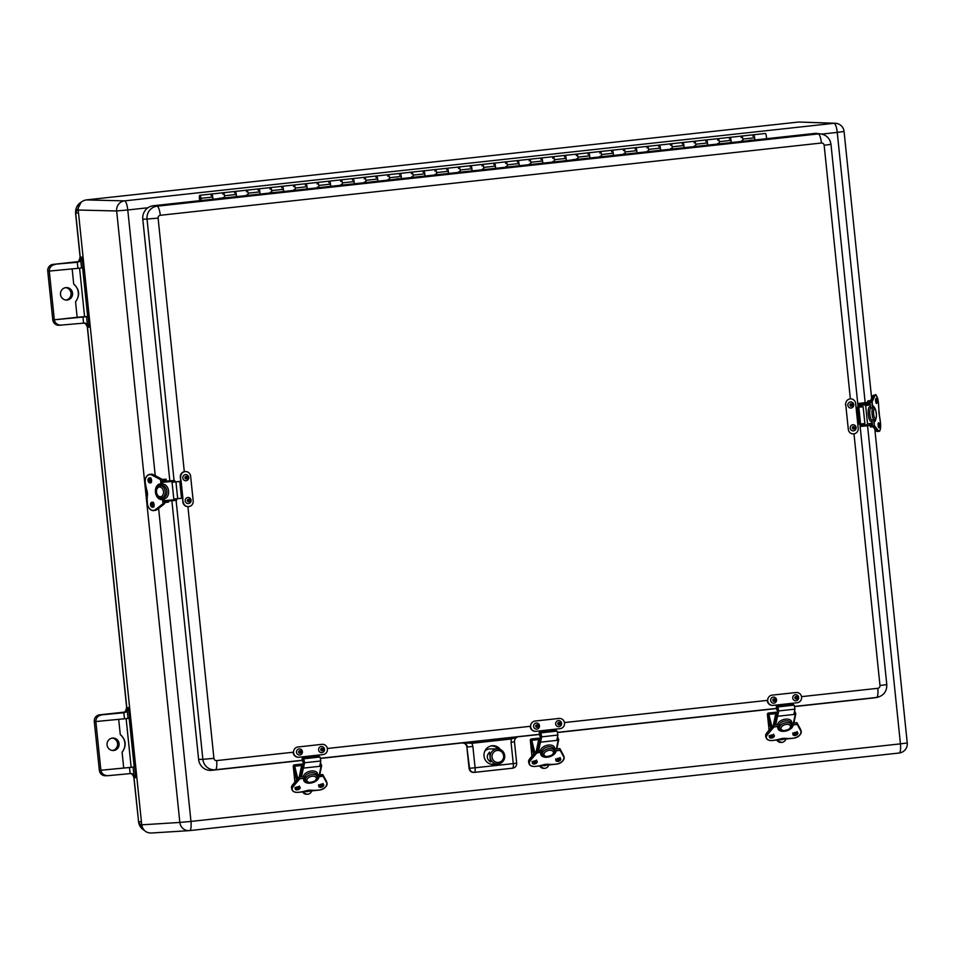 <?xml version="1.0" encoding="UTF-8"?>
<svg xmlns="http://www.w3.org/2000/svg" width="955" height="955" viewBox="0 0 955 955"><rect width="100%" height="100%" fill="white"/><g stroke="black" fill="none" stroke-linecap="round" stroke-linejoin="round"><path stroke-width="1.43" d="M871.629 398.235L844.065 131.492A9.18 9.18 0 0 0 835.267 123.255L798.786 122.013L86.093 199.929C80.793 201.075 78.167 204.442 78.203 210.028L141.734 824.834C142.761 830.134 145.888 832.856 151.117 833.035L189.233 830.635A9.18 8.858 86.4 0 0 189.627 830.599A9.18 2.304 83.8 0 1 189.627 830.599L899.121 753.029A9.18 2.304 -96.2 0 0 900.434 743.861L190.964 821.431L158.614 508.394M79.969 261.515L76.221 262.183L80.781 260.846L81.999 257.182L89.233 327.183L87.287 323.864L84.816 323.077M77.904 262.231L53.014 264.38L77.546 261.706M126.526 711.964L122.765 712.633L127.325 711.296L128.543 707.631L135.777 777.633L133.831 774.314L131.372 773.526M76.221 262.183A4.596 4.524 91.4 0 0 80.244 257.134L75.684 213.001L78.513 213.072L141.424 821.789L138.582 821.718L134.022 777.585L135.777 777.633M134.213 767.032L100.872 770.243L95.846 721.538L129.188 718.327L134.213 767.032L129.498 767.522L130.131 773.61L130.739 773.55M130.131 773.61L107.82 775.699C103.88 775.46 101.564 773.646 100.872 770.243L99.332 770.255L94.294 721.562L95.846 721.538C95.882 717.814 97.983 715.558 102.161 714.794L123.84 712.74L124.46 718.817M53.014 264.38A6.124 5.921 89.1 0 0 47.75 271.113L52.788 319.818A6.124 5.921 89.1 0 0 58.768 325.285L84.195 323.1M118.695 719.366L120.27 734.55A12.248 11.842 -90.9 0 1 122.097 752.23L123.696 767.736M120.27 734.55C126.12 739.91 126.729 745.807 122.097 752.23M112.404 750.487A6.243 6.04 89.1 0 0 112.213 738.096M119.089 743.623A6.243 6.04 -90.9 0 1 113.179 750.523A6.243 6.04 -90.9 0 1 107.044 744.375A6.243 6.04 -90.9 0 1 112.988 738.036A6.243 6.04 -90.9 0 1 119.089 743.623M124.09 712.155L99.559 714.829A6.124 5.921 89.1 0 0 94.294 721.562M99.332 770.255A6.124 5.921 89.1 0 0 105.313 775.735L107.82 775.699M129.498 767.522L100.872 770.243M124.46 712.681L123.84 712.74M75.552 301.78A12.248 11.842 89.1 0 0 73.714 284.101C79.563 289.461 80.172 295.358 75.552 301.78L77.152 317.299L84.577 316.63L79.575 268.212M65.859 300.037A6.243 6.04 89.1 0 0 65.668 287.646M72.544 293.173A6.243 6.04 -90.9 0 1 66.623 300.073A6.243 6.04 -90.9 0 1 60.487 293.925A6.243 6.04 -90.9 0 1 66.444 287.586A6.243 6.04 -90.9 0 1 72.544 293.173M61.275 325.249C57.336 325.01 55.02 323.196 54.328 319.794L77.152 317.299M47.75 271.113L49.29 271.089L54.328 319.794L52.788 319.818M55.617 264.344C51.439 265.108 49.326 267.364 49.29 271.089L82.631 267.878L87.669 316.582L54.328 319.794M87.669 316.582L84.577 316.63M795.849 122.336L89.042 199.607M472.88 746.464L471.973 743.277L511.295 738.979L518.088 736.806C515.664 737.523 514.458 739.206 514.47 741.832L511.056 742.286L513.265 763.606L475.089 767.772L472.88 746.464L467.353 746.965C466.816 744.22 465.192 742.859 462.459 742.883L471.961 743.288L472.188 741.749L462.518 742.883M511.056 742.286L511.51 737.451L472.188 741.749M495.908 764.024A9.395 9.096 -90.9 0 1 483.982 755.226A9.395 9.096 -90.9 0 1 500.42 749.556M539.456 734.49L511.51 737.451M462.459 742.883L461.981 742.954C464.691 742.942 466.315 744.303 466.876 747.037L469.072 768.345C469.621 771.079 471.257 772.44 473.967 772.428L512.656 768.178M794.835 706.39L876.511 697.46A11.723 11.341 89.1 0 0 877 697.401L873.324 697.974A12.248 11.842 -90.9 0 1 872.81 698.033L794.87 706.557M776.522 708.562L557.792 732.485M461.981 742.954L320.725 758.401M302.377 760.407L211.652 770.327A12.248 11.842 -90.9 0 1 198.616 759.44L171.876 500.707M169.823 480.819L142.784 219.208A12.248 11.842 -90.9 0 1 153.313 205.743L218.659 198.592M222.79 198.151L395.358 179.277M399.488 178.824L572.057 159.963M576.187 159.509L748.768 140.636M752.898 140.182L814.472 133.449A12.248 11.842 -90.9 0 1 817.134 133.473L820.823 133.939A11.723 11.341 89.1 0 0 818.268 133.915A9.18 2.304 83.8 0 1 821.443 143.011A2.543 2.459 -90.9 0 1 824.153 145.267L850.368 398.88A5.145 4.978 89.1 0 1 850.416 398.868M491.24 764.287A9.18 8.882 89.1 0 0 493.353 764.107M498.104 748.947A9.18 8.882 89.1 0 0 490.966 745.951M792.948 705.268L793.283 703.178L777.084 704.945L777.489 710.687A3.056 0.764 83.8 0 1 776.511 708.431A3.056 0.764 83.8 0 1 776.511 705.005M777.489 710.687L778.182 710.615L777.489 710.687M772.559 705.399A5.145 4.978 -90.9 0 1 767.307 700.385M795.718 692.518L796.112 692.518A5.145 4.978 89.1 0 1 801.603 697.317A5.145 4.978 89.1 0 1 797.162 702.749L793.283 703.178M777.084 704.945L773.204 705.375A5.145 4.978 89.1 0 1 772.75 705.399L772.368 705.399M793.163 704.372L776.964 706.139M796.112 692.518L772.141 695.133A5.145 4.978 89.1 0 0 767.701 700.564A5.145 4.978 89.1 0 0 772.75 705.399M796.016 700.779A3.056 2.961 -90.9 0 1 792.865 696.852A3.056 2.961 -90.9 0 1 797.58 695.371A3.056 2.961 -90.9 0 1 796.016 700.779M796.16 698.487A0.764 0.74 -90.9 0 1 795.348 697.771A0.764 0.74 -90.9 0 1 796.076 696.959A0.764 0.74 -90.9 0 1 796.828 697.687A0.764 0.74 -90.9 0 1 796.16 698.487M774.541 703.059A3.056 2.961 -90.9 0 1 770.697 699.585A3.056 2.961 -90.9 0 1 775.496 697.795A3.056 2.961 -90.9 0 1 774.541 703.059M774.23 700.875A0.764 0.74 -90.9 0 1 773.264 700.266A0.764 0.74 -90.9 0 1 773.98 699.382A0.764 0.74 -90.9 0 1 774.23 700.875M318.803 757.112L319.137 755.011L302.938 756.79L303.344 762.532A3.056 0.764 83.8 0 1 302.353 760.276A3.056 0.764 83.8 0 1 302.365 756.849M303.344 762.532L304.036 762.46L303.344 762.532M298.414 757.231A5.145 4.978 -90.9 0 1 293.161 752.23M321.572 744.363L321.954 744.351A5.145 4.978 89.1 0 1 327.458 749.162A5.145 4.978 89.1 0 1 323.017 754.593L319.137 755.011M302.938 756.79L299.046 757.208A5.145 4.978 89.1 0 1 298.605 757.243L298.211 757.243M319.018 756.205L302.819 757.984M321.954 744.351L297.996 746.977A5.145 4.978 89.1 0 0 293.555 752.397A5.145 4.978 89.1 0 0 298.605 757.243M321.859 752.624A3.056 2.961 -90.9 0 1 318.707 748.684A3.056 2.961 -90.9 0 1 323.435 747.216A3.056 2.961 -90.9 0 1 321.859 752.624M322.014 750.332A0.764 0.74 -90.9 0 1 321.19 749.615A0.764 0.74 -90.9 0 1 321.919 748.804A0.764 0.74 -90.9 0 1 322.671 749.52A0.764 0.74 -90.9 0 1 322.014 750.332M300.383 754.892A3.056 2.961 -90.9 0 1 296.551 751.418A3.056 2.961 -90.9 0 1 301.35 749.627A3.056 2.961 -90.9 0 1 300.383 754.892M300.073 752.707A0.764 0.74 -90.9 0 1 299.118 752.11A0.764 0.74 -90.9 0 1 299.834 751.215A0.764 0.74 -90.9 0 1 300.073 752.707M181.522 498.14L182.859 498.009L181.128 481.272L175.278 481.881L181.128 481.272L180.328 477.261L180.746 481.284M180.328 477.261A5.145 4.978 -90.9 0 1 184.303 471.675M182.477 498.056L182.894 502.032A5.145 4.978 89.1 0 0 187.92 506.639L213.92 758.33L202.866 759.332A11.723 11.341 89.1 0 0 215.353 769.754L302.353 760.24M182.894 502.032L182.859 498.009M183.276 502.032A5.145 4.978 89.1 0 0 188.302 506.627A5.145 4.978 89.1 0 0 193.185 500.945L190.618 476.175A5.145 4.978 89.1 0 0 185.592 471.579A5.145 4.978 89.1 0 0 180.722 477.261M185.186 500.838A3.056 2.961 -90.9 0 1 190.009 498.164A3.056 2.961 -90.9 0 1 187.049 503.369A3.056 2.961 -90.9 0 1 185.186 500.838M187.777 500.587A0.764 0.74 -90.9 0 1 188.505 499.74A0.764 0.74 -90.9 0 1 189.245 500.432A0.764 0.74 -90.9 0 1 188.529 501.28A0.764 0.74 -90.9 0 1 187.777 500.587M182.954 478.646A3.056 2.961 -90.9 0 1 187.657 475.327A3.056 2.961 -90.9 0 1 187.729 479.983A3.056 2.961 -90.9 0 1 182.954 478.646M185.449 477.918A0.764 0.74 -90.9 0 1 186.141 476.915A0.764 0.74 -90.9 0 1 186.858 477.44A0.764 0.74 -90.9 0 1 186.165 478.443A0.764 0.74 -90.9 0 1 185.449 477.918M856.05 407.403L861.446 406.878L856.062 407.487L857.793 424.223L859.822 423.948M858.7 424.104L856.969 407.367L858.7 424.104M845.354 404.562L845.736 404.55A5.145 4.978 89.1 0 1 850.619 398.868A5.145 4.978 89.1 0 1 855.644 403.464L856.062 407.487M857.793 424.223L858.199 428.234A5.145 4.978 89.1 0 1 853.328 433.916L852.946 433.928M845.736 404.55L848.303 429.32A5.145 4.978 89.1 0 0 853.328 433.916M853.734 404.657A3.056 2.961 -90.9 0 1 848.673 407.117A3.056 2.961 -90.9 0 1 848.613 402.903A3.056 2.961 -90.9 0 1 853.734 404.657M851.908 404.896A0.764 0.74 -90.9 0 1 851.192 405.744A0.764 0.74 -90.9 0 1 850.439 405.051A0.764 0.74 -90.9 0 1 851.168 404.204A0.764 0.74 -90.9 0 1 851.908 404.896M855.966 426.849A3.056 2.961 -90.9 0 1 851.036 429.941A3.056 2.961 -90.9 0 1 850.965 425.739A3.056 2.961 -90.9 0 1 855.966 426.849M854.236 427.565A0.764 0.74 -90.9 0 1 853.543 428.568A0.764 0.74 -90.9 0 1 852.827 428.043A0.764 0.74 -90.9 0 1 853.519 427.04A0.764 0.74 -90.9 0 1 854.236 427.565M555.882 731.196L556.204 729.095L540.005 730.862L540.411 736.615A3.056 0.764 83.8 0 1 539.432 734.359A3.056 0.764 83.8 0 1 539.444 730.921M540.411 736.615L541.103 736.532L540.411 736.615M535.48 731.315A5.145 4.978 -90.9 0 1 530.228 726.301M558.651 718.435L559.033 718.435A5.145 4.978 89.1 0 1 564.536 723.245A5.145 4.978 89.1 0 1 560.096 728.665L556.204 729.095M540.005 730.862L536.125 731.291A5.145 4.978 89.1 0 1 535.671 731.315L535.289 731.327M556.085 730.288L539.897 732.055M559.033 718.435L535.075 721.049A5.145 4.978 89.1 0 0 530.622 726.48A5.145 4.978 89.1 0 0 535.671 731.315M558.938 726.695A3.056 2.961 -90.9 0 1 555.786 722.768A3.056 2.961 -90.9 0 1 560.513 721.3A3.056 2.961 -90.9 0 1 558.938 726.695M559.093 724.403A0.764 0.74 -90.9 0 1 558.269 723.699A0.764 0.74 -90.9 0 1 558.997 722.887A0.764 0.74 -90.9 0 1 559.749 723.604A0.764 0.74 -90.9 0 1 559.093 724.403M537.462 728.975A3.056 2.961 -90.9 0 1 533.63 725.502A3.056 2.961 -90.9 0 1 538.417 723.711A3.056 2.961 -90.9 0 1 537.462 728.975M537.152 726.791A0.764 0.74 -90.9 0 1 536.197 726.194A0.764 0.74 -90.9 0 1 536.913 725.299A0.764 0.74 -90.9 0 1 537.152 726.791M791.397 725.072L797.234 724.427L800.768 730.909A7.401 4.381 -17.2 0 1 792.925 738.239A28.793 17.023 -17.2 0 1 786.061 738.418L785.893 738.394M786.061 738.418A9.431 5.575 162.8 0 0 779.698 739.11L779.686 739.11A28.793 17.023 -17.2 0 1 772.583 740.459A7.401 4.381 -17.2 0 1 767.498 734.538L773.968 726.97L779.901 726.325M775.77 713.648L768.691 714.412L771.938 726.827L768.954 714.746M771.007 727.913L767.569 715.319L770.757 728.199M775.902 713.039L767.366 714.077L769.038 729.477M767.844 715.164L768.023 713.087M767.88 713.349L768.978 729.692M777.119 739.779L777.489 740.328A4.894 4.739 89.1 0 0 785.738 739.433L786.12 738.478M769.67 729.477A2.447 0.609 -96.2 0 0 769.3 729.143A2.447 0.609 -96.2 0 0 768.906 730.372M783.745 738.37A2.984 2.889 -90.9 0 1 779.567 739.194M779.304 724.511A6.124 3.617 -17.2 0 1 779.364 724.403L779.937 726.266A6.124 3.617 162.8 0 0 779.555 728.08L779.196 726.91M775.711 724.905L777.513 716.262L795.24 714.328L793.438 722.971M779.555 728.08L779.555 728.068A6.124 3.617 162.8 0 0 779.614 728.343L782.814 730.766C789.678 729.775 792.507 727.758 791.313 724.726A6.124 3.617 162.8 0 0 786.037 722.708A6.124 3.617 162.8 0 0 779.925 726.254M791.003 726.827A6.124 3.617 162.8 0 0 791.385 725.012L791.373 725A6.124 3.617 162.8 0 0 791.313 724.726L797.234 724.427L796.971 722.768L800.505 729.238L796.959 722.732L790.871 723.293M794.608 710.854L795.766 713.683L795.24 714.328M777.513 716.262L776.63 715.773L774.696 725.012M766.937 732.772L773.455 725.155L775.866 713.146L777.776 712.573M775.878 713.373L776.63 715.773M793.856 714.471L794.966 709.147L794.178 705.136L778.038 706.927M777.024 716.19L778.373 709.732L777.549 708.634L777.943 706.915L778.731 710.926L777.621 716.25M778.23 708.55L777.549 708.634M317.251 776.904L323.077 776.272L326.622 782.742A7.401 4.381 -17.2 0 1 318.767 790.072A28.793 17.023 -17.2 0 1 311.903 790.251L311.748 790.239M311.903 790.251A9.431 5.575 162.8 0 0 305.54 790.955L305.54 790.955A28.793 17.023 -17.2 0 1 298.426 792.304A7.401 4.381 -17.2 0 1 293.352 786.383L299.822 778.814L305.755 778.17M301.613 765.48L294.546 766.256L297.781 778.671L294.809 766.59M296.85 779.758L293.424 767.152L296.611 780.044M301.756 764.883L293.221 765.922L294.88 781.321M293.698 767.008L293.877 764.931L303.75 763.845L293.889 764.931L293.245 766.173M293.734 765.194L293.221 765.934M302.962 791.623L303.332 792.173A4.894 4.739 89.1 0 0 311.593 791.265L311.975 790.322M295.513 781.321A2.447 0.609 -96.2 0 0 295.143 780.987A2.447 0.609 -96.2 0 0 294.749 782.217M309.599 790.215A2.984 2.889 -90.9 0 1 305.421 791.038M305.158 776.355A6.124 3.617 -17.2 0 1 305.206 776.248L305.791 778.098A6.124 3.617 162.8 0 0 305.409 779.925L305.039 778.743M301.553 776.749L303.356 768.107L321.083 766.161L319.28 774.803M305.409 779.925L305.397 779.913A6.124 3.617 162.8 0 0 305.469 780.187L308.656 782.611C315.52 781.62 318.361 779.602 317.167 776.558A6.124 3.617 162.8 0 0 311.891 774.553A6.124 3.617 162.8 0 0 305.779 778.086M316.857 778.671A6.124 3.617 162.8 0 0 317.227 776.857L317.227 776.833A6.124 3.617 162.8 0 0 317.167 776.558L316.594 774.732A6.124 3.617 -17.2 0 1 316.666 775.006M320.462 762.699L321.62 765.528L321.083 766.161M303.356 768.107L302.472 767.617L300.55 776.857M299.273 777L301.72 764.979L303.618 764.418M301.732 765.206L302.472 767.617M319.71 766.316L320.82 760.992L320.032 756.981L303.881 758.771M302.866 768.023L304.215 761.577L303.392 760.466L303.797 758.748L304.585 762.759L303.475 768.095M304.072 760.395L303.392 760.466M162.374 497.639L163.007 503.703L155.593 509.516A7.401 5.288 82.8 0 1 147.404 503.44A29.032 20.712 -97.2 0 1 147.309 496.158L147.321 496.087A9.18 6.554 82.8 0 0 146.652 489.652L147.404 503.44A28.793 20.544 82.8 0 1 147.321 496.17A9.431 6.721 -97.2 0 0 146.64 489.593L146.581 489.652M162.338 480.843L166.254 480.365L166.122 479.147L162.195 479.541L165.74 479.147A3.068 0.776 -96.2 0 0 165.728 479.159A3.068 0.776 -96.2 0 0 165.704 479.159M153.851 503.786L152.657 503.798A3.068 0.776 83.8 0 1 152.263 503.476M150.436 482.06L151.129 482.048M151.535 480.819L150.281 480.843M165.525 481.165L165.681 480.437M166.039 501.184L164.451 501.375M166.122 479.147L162.207 479.625M164.582 502.593L168.498 502.103L168.378 500.993M160.428 497.758L160.416 497.758A6.124 4.369 -97.2 0 0 161.526 497.842A6.124 4.369 -97.2 0 0 162.469 497.591L164.141 497.388A6.124 4.369 82.8 0 1 164.045 497.424M153.624 474.79L162.064 479.267L162.816 485.57A6.124 4.369 82.8 0 1 162.923 485.558L161.252 485.761A6.124 4.369 -97.2 0 0 159.986 485.701A6.124 4.369 -97.2 0 0 159.187 485.928L159.199 485.928M162.481 482.275L171.984 481.511L173.87 499.835L164.379 500.599M162.469 497.591L162.481 497.591A6.124 4.369 -97.2 0 0 165.203 491.407A6.124 4.369 -97.2 0 0 161.264 485.761M174.419 500.504L164.451 501.303L174.443 500.504L173.87 499.835M176.997 498.749L176.627 500.229L174.455 500.504M171.984 481.511L172.413 480.711L162.398 481.523M172.413 480.711L162.398 481.427L174.598 480.437L175.254 481.929M173.786 499.011L181.534 498.259L179.803 481.487L172.055 482.239M172.043 482.191L179.755 481.475L181.534 498.259M878.839 409.54L878.361 402.27A28.793 8.153 -95.5 0 1 878.839 409.54A9.431 2.674 84.5 0 0 879.519 416.117L878.851 409.564M857.888 404.753L870.077 403.547M870.936 424.056L869.229 424.366M863.463 424.939L860.001 425.273M860.133 426.491L872.333 425.297M869.957 402.33L857.757 403.535M869.957 402.306L868.704 402.377M870.506 400.718L867.749 400.945L870.554 400.599M867.749 400.945L867.88 402.162L869.933 402.007M871.079 425.417L872.357 425.584L871.103 425.632M870.315 425.751L870.435 426.969L872.882 426.778M860.097 406.973A2.984 2.889 -90.9 0 1 861.326 405.708M873.61 407.821A6.124 1.731 84.5 0 0 873.24 407.713A6.124 1.731 84.5 0 0 872.798 407.964L870.494 408.191A6.124 1.731 -95.5 0 1 870.554 408.131M871.784 420.057A6.124 1.731 -95.5 0 1 871.724 420.021L874.028 419.794A6.124 1.731 84.5 0 0 874.41 419.902L875.532 419.293C877.49 418.23 875.795 405.123 873.24 407.713M872.106 423.161L867.546 423.996L865.66 405.672L870.208 404.836M872.798 407.964L872.786 407.976A6.124 1.731 84.5 0 0 872.082 414.124A6.124 1.731 84.5 0 0 874.004 419.806L874.374 426.145L878.027 430.753A7.652 2.173 84.5 0 0 878.958 431.302A7.652 2.173 84.5 0 0 879.651 430.765M870.136 404.049L864.872 405.004A0.74 0.704 79.7 0 1 865.66 405.672M861.35 406.878L861.267 406.09A0.74 0.704 79.7 0 1 861.899 405.29L870.112 403.822M867.546 423.996A0.74 0.704 79.7 0 1 866.925 424.784L863.941 425.082A0.74 0.704 79.7 0 1 863.165 424.414L863.105 423.781M870.112 403.893L868.131 404.156M864.872 405.004L861.899 405.29M858.091 407.26L859.834 424.032L860.562 424.008L864.872 423.566L863.141 406.782L858.091 407.26L861.673 406.925M858.832 407.236L860.562 424.008M554.318 750.988L560.155 750.355L563.689 756.826A7.401 4.381 -17.2 0 1 555.846 764.155A28.793 17.023 -17.2 0 1 548.982 764.334L548.827 764.31M548.982 764.334A9.431 5.575 162.8 0 0 542.619 765.027L542.619 765.027A28.793 17.023 -17.2 0 1 535.504 766.376A7.401 4.381 -17.2 0 1 530.431 760.466L536.889 752.898L542.822 752.242M538.692 739.564L531.613 740.34L534.86 752.743L531.875 740.662M533.929 753.841L530.491 741.235L533.69 754.116M538.835 738.967L530.3 740.006L531.959 755.405M530.777 741.092L530.956 739.015L540.817 737.928L530.968 739.015L530.3 740.006L531.899 755.62M530.813 739.265L530.3 740.006M540.041 765.695L540.411 766.256A4.894 4.739 89.1 0 0 548.659 765.349L549.053 764.394M532.592 755.405A2.447 0.609 -96.2 0 0 532.221 755.059A2.447 0.609 -96.2 0 0 531.828 756.288M546.678 764.298A2.984 2.889 -90.9 0 1 542.488 765.11M542.225 750.427A6.124 3.617 -17.2 0 1 542.285 750.332L542.858 752.182A6.124 3.617 162.8 0 0 542.476 753.996L542.118 752.827M538.632 750.821L540.435 742.178L558.162 740.244L556.359 748.887M542.476 753.996L542.476 753.984A6.124 3.617 162.8 0 0 542.536 754.259L545.735 756.694C552.599 755.692 555.428 753.674 554.234 750.642A6.124 3.617 162.8 0 0 548.958 748.636A6.124 3.617 162.8 0 0 542.858 752.17M553.924 752.755A6.124 3.617 162.8 0 0 554.306 750.928L554.306 750.917A6.124 3.617 162.8 0 0 554.234 750.642L560.155 750.355L559.893 748.684L563.426 755.154L559.881 748.66L553.793 749.221L559.678 748.565M557.529 736.783L558.699 739.6L558.162 740.244M540.435 742.178L539.551 741.701L537.629 750.94M529.87 758.688L536.352 751.131L538.799 739.063L540.697 738.502M538.811 739.289L539.551 741.701M556.777 740.4L557.887 735.064L557.099 731.064L540.96 732.855M539.945 742.107L541.294 735.648L540.47 734.55L540.876 732.831L541.664 736.842L540.554 742.166M541.151 734.479L540.47 734.55M484.758 751.287A7.652 7.401 -90.9 0 1 490.142 748.899L497.483 748.923A7.521 7.282 89.1 0 0 490.19 756.551A7.521 7.282 89.1 0 0 497.71 763.964A7.521 7.282 89.1 0 0 504.706 755.656A7.521 7.282 89.1 0 0 497.483 748.923C501.578 749.269 504.001 751.525 504.753 755.656C504.383 760.908 502.032 763.678 497.71 763.964L490.81 764.191M490.572 762.018C486.596 759.046 486.25 755.751 489.521 752.134L490.572 762.018M200.335 199.87L200.013 196.826L200.335 199.87M742.823 141.292A3.056 0.764 -96.2 0 0 742.656 137.926A3.056 0.764 -96.2 0 0 741.725 136.052A3.056 0.764 83.8 0 1 742.835 139.084L743.062 141.268M753.018 136.362A3.056 0.764 83.8 0 1 753.507 134.762A3.056 0.764 83.8 0 1 754.426 136.637A3.056 0.764 83.8 0 1 754.605 140.003M719.258 143.859A3.056 0.764 -96.2 0 0 719.091 140.492A3.056 0.764 -96.2 0 0 718.172 138.63A3.056 0.764 83.8 0 1 719.27 141.662L719.497 143.835M729.453 138.941A3.056 0.764 83.8 0 1 729.942 137.341A3.056 0.764 83.8 0 1 730.873 139.203A3.056 0.764 83.8 0 1 731.041 142.582M695.706 146.437A3.056 0.764 -96.2 0 0 695.527 143.071A3.056 0.764 -96.2 0 0 694.607 141.209A3.056 0.764 83.8 0 1 695.706 144.241L695.932 146.413M705.888 141.519A3.056 0.764 83.8 0 1 706.39 139.919A3.056 0.764 83.8 0 1 707.309 141.782A3.056 0.764 83.8 0 1 707.476 145.148M672.141 149.016A3.056 0.764 -96.2 0 0 671.974 145.649A3.056 0.764 -96.2 0 0 671.043 143.787A3.056 0.764 83.8 0 1 672.153 146.819L672.38 148.992M682.336 144.086A3.056 0.764 83.8 0 1 682.825 142.498A3.056 0.764 83.8 0 1 683.756 144.36A3.056 0.764 83.8 0 1 683.923 147.727M648.576 151.594A3.056 0.764 -96.2 0 0 648.409 148.228A3.056 0.764 -96.2 0 0 647.49 146.354A3.056 0.764 83.8 0 1 648.588 149.386L648.815 151.57M658.771 146.664A3.056 0.764 83.8 0 1 659.272 145.076A3.056 0.764 83.8 0 1 660.192 146.939A3.056 0.764 83.8 0 1 660.359 150.305M625.024 154.173A3.056 0.764 -96.2 0 0 624.845 150.794A3.056 0.764 -96.2 0 0 623.925 148.932A3.056 0.764 83.8 0 1 625.036 151.964L625.25 154.137M635.206 149.243A3.056 0.764 83.8 0 1 635.708 147.643A3.056 0.764 83.8 0 1 636.627 149.517A3.056 0.764 83.8 0 1 636.794 152.884M601.459 156.739A3.056 0.764 -96.2 0 0 601.292 153.373A3.056 0.764 -96.2 0 0 600.361 151.511A3.056 0.764 83.8 0 1 601.471 154.543L601.698 156.716M611.654 151.821A3.056 0.764 83.8 0 1 612.143 150.222A3.056 0.764 83.8 0 1 613.074 152.084A3.056 0.764 83.8 0 1 613.241 155.462M577.894 159.318A3.056 0.764 -96.2 0 0 577.727 155.951A3.056 0.764 -96.2 0 0 576.808 154.089A3.056 0.764 83.8 0 1 577.906 157.121L578.133 159.294M588.089 154.388A3.056 0.764 83.8 0 1 588.59 152.8A3.056 0.764 83.8 0 1 589.51 154.662A3.056 0.764 83.8 0 1 589.677 158.029M554.342 161.896A3.056 0.764 -96.2 0 0 554.175 158.53A3.056 0.764 -96.2 0 0 553.243 156.668A3.056 0.764 83.8 0 1 554.354 159.688L554.569 161.873M564.536 156.966A3.056 0.764 83.8 0 1 565.026 155.379A3.056 0.764 83.8 0 1 565.945 157.241A3.056 0.764 83.8 0 1 566.124 160.607M530.777 164.475A3.056 0.764 -96.2 0 0 530.61 161.109A3.056 0.764 -96.2 0 0 529.691 159.234A3.056 0.764 83.8 0 1 530.789 162.266L531.016 164.451M540.972 159.545A3.056 0.764 83.8 0 1 541.461 157.945A3.056 0.764 83.8 0 1 542.392 159.819A3.056 0.764 83.8 0 1 542.559 163.186M507.212 167.053A3.056 0.764 -96.2 0 0 507.045 163.675A3.056 0.764 -96.2 0 0 506.126 161.813A3.056 0.764 83.8 0 1 507.224 164.845L507.451 167.018M517.407 162.123A3.056 0.764 83.8 0 1 517.908 160.524A3.056 0.764 83.8 0 1 518.828 162.386A3.056 0.764 83.8 0 1 518.995 165.764M342.296 185.079A3.056 0.764 -96.2 0 0 342.129 181.713A3.056 0.764 -96.2 0 0 341.198 179.85A3.056 0.764 83.8 0 1 342.308 182.882L342.535 185.055M352.49 180.149A3.056 0.764 83.8 0 1 352.98 178.561A3.056 0.764 83.8 0 1 353.911 180.423A3.056 0.764 83.8 0 1 354.078 183.79M248.061 195.381A3.056 0.764 -96.2 0 0 247.882 192.015A3.056 0.764 -96.2 0 0 246.963 190.152A3.056 0.764 83.8 0 1 248.061 193.185L248.288 195.357M258.244 190.451A3.056 0.764 83.8 0 1 258.745 188.863A3.056 0.764 83.8 0 1 259.665 190.725A3.056 0.764 83.8 0 1 259.832 194.092M460.095 172.198A3.056 0.764 -96.2 0 0 459.928 168.832A3.056 0.764 -96.2 0 0 459.009 166.97A3.056 0.764 83.8 0 1 460.107 170.002L460.334 172.175M470.29 167.268A3.056 0.764 83.8 0 1 470.779 165.681A3.056 0.764 83.8 0 1 471.71 167.543A3.056 0.764 83.8 0 1 471.877 170.909M412.978 177.355A3.056 0.764 -96.2 0 0 412.811 173.977A3.056 0.764 -96.2 0 0 411.88 172.115A3.056 0.764 83.8 0 1 412.99 175.147L413.217 177.332M423.172 172.425A3.056 0.764 83.8 0 1 423.662 170.826A3.056 0.764 83.8 0 1 424.593 172.7A3.056 0.764 83.8 0 1 424.76 176.066M365.861 182.501A3.056 0.764 -96.2 0 0 365.693 179.134A3.056 0.764 -96.2 0 0 364.762 177.272A3.056 0.764 83.8 0 1 365.872 180.304L366.087 182.477M376.043 177.57A3.056 0.764 83.8 0 1 376.545 175.983A3.056 0.764 83.8 0 1 377.464 177.845A3.056 0.764 83.8 0 1 377.643 181.211M318.731 187.657A3.056 0.764 -96.2 0 0 318.564 184.291A3.056 0.764 -96.2 0 0 317.645 182.417A3.056 0.764 83.8 0 1 318.743 185.449L318.97 187.634M328.926 182.727A3.056 0.764 83.8 0 1 329.427 181.14A3.056 0.764 83.8 0 1 330.346 183.002A3.056 0.764 83.8 0 1 330.514 186.368M271.614 192.803A3.056 0.764 -96.2 0 0 271.447 189.436A3.056 0.764 -96.2 0 0 270.528 187.574A3.056 0.764 83.8 0 1 271.626 190.606L271.853 192.779M281.809 187.884A3.056 0.764 83.8 0 1 282.298 186.285A3.056 0.764 83.8 0 1 283.229 188.147A3.056 0.764 83.8 0 1 283.396 191.513M224.497 197.96A3.056 0.764 -96.2 0 0 224.329 194.593A3.056 0.764 -96.2 0 0 223.398 192.731A3.056 0.764 83.8 0 1 224.509 195.751L224.735 197.936M234.691 193.029A3.056 0.764 83.8 0 1 235.181 191.442A3.056 0.764 83.8 0 1 236.112 193.304A3.056 0.764 83.8 0 1 236.279 196.67M436.542 174.777A3.056 0.764 -96.2 0 0 436.363 171.411A3.056 0.764 -96.2 0 0 435.444 169.548A3.056 0.764 83.8 0 1 436.542 172.569L436.769 174.753M446.725 169.847A3.056 0.764 83.8 0 1 447.227 168.259A3.056 0.764 83.8 0 1 448.146 170.121A3.056 0.764 83.8 0 1 448.313 173.488M389.413 179.922A3.056 0.764 -96.2 0 0 389.246 176.556A3.056 0.764 -96.2 0 0 388.327 174.693A3.056 0.764 83.8 0 1 389.425 177.726L389.652 179.898M399.608 175.004A3.056 0.764 83.8 0 1 400.109 173.404A3.056 0.764 83.8 0 1 401.028 175.266A3.056 0.764 83.8 0 1 401.196 178.645M295.179 190.236A3.056 0.764 -96.2 0 0 295.011 186.858A3.056 0.764 -96.2 0 0 294.08 184.995A3.056 0.764 83.8 0 1 295.191 188.028L295.417 190.2M305.373 185.306A3.056 0.764 83.8 0 1 305.863 183.706A3.056 0.764 83.8 0 1 306.782 185.58A3.056 0.764 83.8 0 1 306.961 188.947M211.127 195.608A3.056 0.764 83.8 0 1 211.628 194.008A3.056 0.764 83.8 0 1 212.547 195.882A3.056 0.764 83.8 0 1 212.714 199.249M483.66 169.62A3.056 0.764 -96.2 0 0 483.493 166.254A3.056 0.764 -96.2 0 0 482.562 164.391A3.056 0.764 83.8 0 1 483.672 167.423L483.899 169.596M493.854 164.702A3.056 0.764 83.8 0 1 494.344 163.102A3.056 0.764 83.8 0 1 495.275 164.964A3.056 0.764 83.8 0 1 495.442 168.331M766.376 138.714A3.056 0.764 -96.2 0 0 766.208 135.347A3.056 0.764 -96.2 0 0 765.289 133.485L199.846 195.298A3.056 0.764 83.8 0 1 200.944 198.33L201.171 200.514M212.953 199.225L212.726 197.04A3.056 0.764 -96.2 0 0 211.628 194.008M223.47 198.067A3.056 0.764 83.8 0 1 223.243 197.363M222.909 194.319A3.056 0.764 83.8 0 1 223.398 192.731M260.07 194.068L259.844 191.895A3.056 0.764 -96.2 0 0 258.745 188.863M270.587 192.922A3.056 0.764 83.8 0 1 270.361 192.206M270.026 189.162A3.056 0.764 83.8 0 1 270.528 187.574M283.635 191.489L283.408 189.317A3.056 0.764 -96.2 0 0 282.298 186.285M294.152 190.343A3.056 0.764 83.8 0 1 293.925 189.639M293.591 186.595A3.056 0.764 83.8 0 1 294.08 184.995M330.752 186.344L330.526 184.16A3.056 0.764 -96.2 0 0 329.427 181.14M341.269 185.186A3.056 0.764 83.8 0 1 341.042 184.482M340.708 181.438A3.056 0.764 83.8 0 1 341.198 179.85M354.317 183.766L354.09 181.593A3.056 0.764 -96.2 0 0 352.98 178.561M364.822 182.62A3.056 0.764 83.8 0 1 364.607 181.904M364.273 178.86A3.056 0.764 83.8 0 1 364.762 177.272M377.87 181.187L377.643 179.015A3.056 0.764 -96.2 0 0 376.545 175.983M388.387 180.041A3.056 0.764 83.8 0 1 388.16 179.325M387.826 176.293A3.056 0.764 83.8 0 1 388.327 174.693M401.434 178.609L401.207 176.436A3.056 0.764 -96.2 0 0 400.109 173.404M411.951 177.463A3.056 0.764 83.8 0 1 411.724 176.759M411.39 173.715A3.056 0.764 83.8 0 1 411.88 172.115M424.999 176.042L424.772 173.858A3.056 0.764 -96.2 0 0 423.662 170.826M435.504 174.884A3.056 0.764 83.8 0 1 435.277 174.18M434.955 171.136A3.056 0.764 83.8 0 1 435.444 169.548M448.552 173.464L448.325 171.291A3.056 0.764 -96.2 0 0 447.227 168.259M459.069 172.318A3.056 0.764 83.8 0 1 458.842 171.602M458.507 168.558A3.056 0.764 83.8 0 1 459.009 166.97M495.669 168.307L495.454 166.134A3.056 0.764 -96.2 0 0 494.344 163.102M506.186 167.161A3.056 0.764 83.8 0 1 505.959 166.457M505.625 163.412A3.056 0.764 83.8 0 1 506.126 161.813M519.234 165.728L519.007 163.556A3.056 0.764 -96.2 0 0 517.908 160.524M529.75 164.582A3.056 0.764 83.8 0 1 529.524 163.878M529.189 160.834A3.056 0.764 83.8 0 1 529.691 159.234M542.798 163.162L542.571 160.977A3.056 0.764 -96.2 0 0 541.461 157.945M553.303 162.004A3.056 0.764 83.8 0 1 553.088 161.3M552.754 158.255A3.056 0.764 83.8 0 1 553.243 156.668M566.351 160.583L566.124 158.411A3.056 0.764 -96.2 0 0 565.026 155.379M576.868 159.437A3.056 0.764 83.8 0 1 576.641 158.721M576.307 155.677A3.056 0.764 83.8 0 1 576.808 154.089M589.915 158.005L589.689 155.832A3.056 0.764 -96.2 0 0 588.59 152.8M600.432 156.859A3.056 0.764 83.8 0 1 600.206 156.143M599.871 153.11A3.056 0.764 83.8 0 1 600.361 151.511M613.48 155.426L613.253 153.254A3.056 0.764 -96.2 0 0 612.143 150.222M623.985 154.28A3.056 0.764 83.8 0 1 623.758 153.576M623.436 150.532A3.056 0.764 83.8 0 1 623.925 148.932M637.033 152.86L636.806 150.675A3.056 0.764 -96.2 0 0 635.708 147.643M647.55 151.702A3.056 0.764 83.8 0 1 647.323 150.997M646.989 147.953A3.056 0.764 83.8 0 1 647.49 146.354M660.597 150.281L660.371 148.097A3.056 0.764 -96.2 0 0 659.272 145.076M671.114 149.123A3.056 0.764 83.8 0 1 670.888 148.419M670.553 145.375A3.056 0.764 83.8 0 1 671.043 143.787M684.15 147.703L683.935 145.53A3.056 0.764 -96.2 0 0 682.825 142.498M694.667 146.557A3.056 0.764 83.8 0 1 694.44 145.84M694.106 142.796A3.056 0.764 83.8 0 1 694.607 141.209M731.279 142.546L731.053 140.373A3.056 0.764 -96.2 0 0 729.942 137.341M741.796 141.4A3.056 0.764 83.8 0 1 741.569 140.695M741.235 137.651A3.056 0.764 83.8 0 1 741.725 136.052M754.832 139.979L754.617 137.795A3.056 0.764 -96.2 0 0 753.507 134.762M236.506 196.646L236.291 194.474A3.056 0.764 -96.2 0 0 235.181 191.442M247.023 195.5A3.056 0.764 83.8 0 1 246.796 194.784M246.462 191.74A3.056 0.764 83.8 0 1 246.963 190.152M307.188 188.923L306.973 186.738A3.056 0.764 -96.2 0 0 305.863 183.706M317.705 187.765A3.056 0.764 83.8 0 1 317.478 187.061M317.144 184.017A3.056 0.764 83.8 0 1 317.645 182.417M472.116 170.885L471.889 168.713A3.056 0.764 -96.2 0 0 470.779 165.681M482.633 169.739A3.056 0.764 83.8 0 1 482.406 169.023M482.072 165.979A3.056 0.764 83.8 0 1 482.562 164.391M707.715 145.124L707.488 142.952A3.056 0.764 -96.2 0 0 706.39 139.919M718.232 143.978A3.056 0.764 83.8 0 1 718.005 143.262M717.671 140.23A3.056 0.764 83.8 0 1 718.172 138.63M199.905 200.646A3.056 0.764 83.8 0 1 199.344 197.327A3.056 0.764 83.8 0 1 199.846 195.298M750.391 140.218L752.373 140.039L750.391 140.218M752.003 140.075L749.615 140.325L752.003 140.075M573.692 159.533L575.674 159.366L573.692 159.533M575.304 159.39L572.916 159.652L575.304 159.39M220.295 198.174L222.276 197.995L220.295 198.174M221.894 198.031L219.519 198.282L221.894 198.031M396.994 178.848L398.975 178.681L396.994 178.848M398.605 178.716L396.218 178.967L398.605 178.716M155.235 475.626L127.779 209.969L147.941 207.76M821.766 134.094L837.249 132.399L865.17 402.676M867.558 425.763L900.434 743.861L907.25 742.954L874.828 429.225M844.065 131.492L837.249 132.399A9.18 2.304 -96.2 0 0 834.013 123.302L124.544 200.872A9.18 2.304 83.8 0 1 127.779 209.969L116.653 210.971L179.838 822.434L190.964 821.431A9.18 2.304 83.8 0 1 189.651 830.587A9.18 9.18 0 0 1 189.233 830.635A9.18 8.858 86.4 0 1 179.838 822.434L141.734 824.834M835.267 123.255A9.18 8.905 92.1 0 0 834.013 123.302L798.786 122.013M86.093 199.929L124.544 200.872A9.18 8.858 91.4 0 0 116.653 210.971L78.203 210.028M189.675 830.587L899.085 753.029A9.18 2.304 -96.2 0 0 899.121 753.029A9.18 9.18 0 0 0 907.25 742.954M83.097 323.029C84.709 322.539 86.117 323.9 87.335 327.111L87.478 327.135A4.596 4.524 91.4 0 0 83.909 323.124M128.543 707.631L126.788 707.583L87.478 327.135L89.233 327.183M81.999 257.182L80.101 257.11C79.193 260.87 78.095 262.494 76.782 261.98L77.462 261.861M81.103 202.221L75.684 213.001A10.994 10.636 -90.9 0 1 81.08 202.245M122.765 712.633A4.596 4.524 91.4 0 0 126.788 707.583L126.645 707.56C125.75 711.32 124.639 712.943 123.326 712.43L124.019 712.311M129.653 773.478C131.253 772.989 132.673 774.35 133.879 777.561L134.022 777.585A4.596 4.524 91.4 0 0 130.453 773.574M144.229 830.289A10.994 10.636 -90.9 0 1 138.582 821.718L133.879 777.561M102.161 714.794L99.559 714.829M131.133 767.08L126.132 718.661M133.831 774.314L133.103 767.152M128.066 718.458L127.325 711.296M82.942 317.072L83.574 323.16M77.283 262.291L77.916 268.379M81.521 268.009L80.781 260.846M86.547 316.702L87.287 323.864M72.15 268.916L73.714 284.101M530.622 726.266L327.374 748.481M293.543 752.182L216.642 760.598A9.18 2.304 83.8 0 1 215.353 769.754L211.652 770.327M320.689 758.234L539.42 734.323M557.756 732.318L776.499 708.395M853.985 433.868L879.985 685.511A2.543 2.459 -90.9 0 1 877.8 688.304A9.18 2.304 83.8 0 1 876.511 697.46L872.81 698.033M877.8 688.304L801.52 696.649M767.689 700.349L564.453 722.565M184.315 471.77L158.1 218.098L147.034 219.089L174.049 480.484M176.09 500.289L202.866 759.332L198.616 759.44M859.882 424.032L886.801 684.592L879.985 685.511M820.823 133.939C826.612 135.049 830.002 138.535 830.981 144.36L824.153 145.267M158.1 218.098A2.543 2.459 -90.9 0 1 160.285 215.293L821.443 143.011M216.642 760.598A2.543 2.459 -90.9 0 1 213.92 758.33M466.876 747.037L469.55 768.274L475.089 767.772A4.596 1.158 83.8 0 1 474.432 772.356L512.62 768.178A4.596 1.158 -96.2 0 0 513.265 763.606L516.667 763.14L514.47 741.832M469.072 768.345L469.55 768.274A4.596 4.405 81.5 0 0 474.432 772.356L473.967 772.428M512.25 768.238L512.62 768.178A4.596 4.477 80.8 0 0 512.835 768.154L512.835 768.154A4.596 4.596 0 0 0 516.667 763.14M814.472 133.449L818.268 133.915L157.109 206.196A9.18 2.304 83.8 0 1 160.285 215.293M153.313 205.743L157.109 206.196A11.723 11.341 89.1 0 0 147.034 219.089L142.784 219.208M778.361 709.052L777.322 709.171M795.957 696.482A1.253 1.206 -90.9 0 1 797.282 697.592A1.253 1.206 -90.9 0 1 796.207 698.976A1.253 1.206 -90.9 0 1 794.882 697.854A1.253 1.206 -90.9 0 1 795.957 696.482M773.622 698.953A1.253 1.206 -90.9 0 1 775.15 699.752A1.253 1.206 -90.9 0 1 774.374 701.328A1.253 1.206 -90.9 0 1 772.846 700.528A1.253 1.206 -90.9 0 1 773.622 698.953M304.215 760.896L303.177 761.004M321.811 748.326A1.253 1.206 -90.9 0 1 323.136 749.436A1.253 1.206 -90.9 0 1 322.062 750.809A1.253 1.206 -90.9 0 1 320.737 749.699A1.253 1.206 -90.9 0 1 321.811 748.326M299.464 750.797A1.253 1.206 -90.9 0 1 300.992 751.597A1.253 1.206 -90.9 0 1 300.228 753.173A1.253 1.206 -90.9 0 1 298.7 752.373A1.253 1.206 -90.9 0 1 299.464 750.797M189.711 500.384A1.253 1.206 -90.9 0 1 188.636 501.757A1.253 1.206 -90.9 0 1 187.311 500.647A1.253 1.206 -90.9 0 1 188.386 499.262A1.253 1.206 -90.9 0 1 189.711 500.384M187.299 477.297A1.253 1.206 -90.9 0 1 186.535 478.873A1.253 1.206 -90.9 0 1 185.007 478.073A1.253 1.206 -90.9 0 1 185.771 476.497A1.253 1.206 -90.9 0 1 187.299 477.297M849.974 405.111A1.253 1.206 -90.9 0 1 851.048 403.726A1.253 1.206 -90.9 0 1 852.385 404.848A1.253 1.206 -90.9 0 1 851.311 406.221A1.253 1.206 -90.9 0 1 849.974 405.111M852.385 428.186A1.253 1.206 -90.9 0 1 853.161 426.61A1.253 1.206 -90.9 0 1 854.689 427.41A1.253 1.206 -90.9 0 1 853.913 428.986A1.253 1.206 -90.9 0 1 852.385 428.186M541.294 734.98L540.255 735.087M558.878 722.41A1.253 1.206 -90.9 0 1 560.215 723.52A1.253 1.206 -90.9 0 1 559.141 724.893A1.253 1.206 -90.9 0 1 557.804 723.783A1.253 1.206 -90.9 0 1 558.878 722.41M536.543 724.881A1.253 1.206 -90.9 0 1 538.071 725.669A1.253 1.206 -90.9 0 1 537.295 727.256A1.253 1.206 -90.9 0 1 535.767 726.457A1.253 1.206 -90.9 0 1 536.543 724.881M773.073 734.884A2.292 1.361 -17.2 0 1 773.98 735.589A2.292 1.361 -17.2 0 1 771.485 737.714A2.292 1.361 -17.2 0 1 769.587 736.95A2.292 1.361 -17.2 0 1 769.933 735.851M771.509 738.06A2.543 1.504 162.8 0 0 774.123 735.434A2.543 1.504 162.8 0 0 769.897 735.887A2.543 1.504 162.8 0 0 771.509 738.06M779.686 726.803L777.848 727.316A7.891 4.668 162.8 0 0 784.437 731.279A7.891 4.668 162.8 0 0 793.032 725.657L791.444 725.514M795.073 735.481A2.543 1.504 162.8 0 0 797.688 732.855A2.543 1.504 162.8 0 0 793.45 733.321A2.543 1.504 162.8 0 0 795.073 735.481M769.766 736.174A2.292 1.361 162.8 0 0 771.055 736.329A2.292 1.361 162.8 0 0 773.395 735.052M796.625 732.306A2.292 1.361 -17.2 0 1 797.532 733.022A2.292 1.361 -17.2 0 1 795.038 735.135A2.292 1.361 -17.2 0 1 793.151 734.371A2.292 1.361 -17.2 0 1 793.498 733.273M793.33 733.595A2.292 1.361 162.8 0 0 794.608 733.75A2.292 1.361 162.8 0 0 796.959 732.473M773.204 735.302A2.543 1.504 -17.2 0 1 770.96 736.293A2.543 1.504 -17.2 0 1 770.064 736.269M779.399 724.547L773.49 725.203M796.757 732.724A2.543 1.504 -17.2 0 1 794.524 733.715A2.543 1.504 -17.2 0 1 793.629 733.691M790.883 723.341L796.768 722.696L790.859 723.245M779.972 729.095L777.991 727.662A7.652 4.524 162.8 0 0 780.032 729.178M779.387 724.499L773.455 725.155L779.423 724.594M772.488 740.423L772.547 740.519C769.145 740.782 767.032 739.898 766.185 737.881L765.755 736.484A7.652 4.524 -17.2 0 1 766.817 732.927L767.247 734.311A7.652 4.524 162.8 0 0 766.185 737.881A7.652 4.524 162.8 0 0 769.599 740.34M796.757 722.649L800.505 729.238A7.652 4.524 -17.2 0 1 800.72 729.739L800.493 729.214M779.853 725.991L773.968 726.97L773.275 725.358L773.944 726.636L767.498 734.538M799.717 735.087A7.652 4.524 162.8 0 0 801.15 731.124A7.652 4.524 162.8 0 0 800.935 730.635L800.768 730.909M800.72 729.739L801.15 731.124C800.648 735.422 797.903 737.809 792.889 738.287L772.583 740.459M793.032 725.657L792.734 725.49A7.652 4.524 -17.2 0 1 785.464 730.778A7.652 4.524 -17.2 0 1 778.098 728.39A7.652 4.524 -17.2 0 1 778.003 727.221M792.698 725.382L791.444 725.561M768.691 714.412L771.795 726.982M777.895 712L768.035 713.087L767.366 714.077M780.927 742.429A4.894 4.739 -90.9 0 1 776.964 740.34L781.441 742.429M782.957 738.442A2.304 2.232 -90.9 0 1 780.51 738.907M779.364 724.427A6.124 3.617 -17.2 0 1 785.476 720.882A6.124 3.617 -17.2 0 1 790.74 722.899A6.124 3.617 -17.2 0 1 790.812 723.174M791.635 723.162A7.342 4.345 162.8 0 0 791.671 722.995A7.342 4.345 162.8 0 0 785.44 719.163A7.342 4.345 162.8 0 0 777.501 724.714M778.241 727.018A7.342 4.345 162.8 0 0 779.471 727.865M790.465 726.958A4.894 2.901 -17.2 0 1 785.678 730.468A4.894 2.901 -17.2 0 1 781.023 728.701A4.894 2.901 -17.2 0 1 785.834 724.475A4.894 2.901 -17.2 0 1 790.465 726.958M793.844 722.923L795.682 714.113M794.966 709.147L778.731 710.926M298.927 786.717A2.292 1.361 -17.2 0 1 299.822 787.433A2.292 1.361 -17.2 0 1 297.339 789.558A2.292 1.361 -17.2 0 1 295.441 788.794A2.292 1.361 -17.2 0 1 295.787 787.684M297.363 789.892A2.543 1.504 162.8 0 0 299.977 787.266A2.543 1.504 162.8 0 0 295.74 787.732A2.543 1.504 162.8 0 0 297.363 789.892M305.54 778.635L303.69 779.149A7.891 4.668 162.8 0 0 310.28 783.124A7.891 4.668 162.8 0 0 318.875 777.489L317.287 777.358M320.916 787.326A2.543 1.504 162.8 0 0 323.542 784.7A2.543 1.504 162.8 0 0 319.304 785.153A2.543 1.504 162.8 0 0 320.916 787.326M295.62 788.006A2.292 1.361 162.8 0 0 296.898 788.162A2.292 1.361 162.8 0 0 299.249 786.884M322.48 784.139A2.292 1.361 -17.2 0 1 323.387 784.855A2.292 1.361 -17.2 0 1 320.892 786.98A2.292 1.361 -17.2 0 1 319.006 786.216A2.292 1.361 -17.2 0 1 319.352 785.117M319.173 785.44A2.292 1.361 162.8 0 0 320.462 785.583A2.292 1.361 162.8 0 0 322.802 784.306M299.046 787.147A2.543 1.504 -17.2 0 1 296.814 788.126A2.543 1.504 -17.2 0 1 295.919 788.114M316.738 775.185L322.623 774.541L316.726 775.138M305.254 776.391L299.357 777.084L305.266 776.439M322.611 784.568A2.543 1.504 -17.2 0 1 320.379 785.547A2.543 1.504 -17.2 0 1 319.483 785.535M305.827 780.939L303.833 779.507A7.652 4.524 162.8 0 0 305.875 781.011M305.695 777.824L299.822 778.814L299.142 777.072L292.66 784.759L299.13 777.191L299.798 778.468L293.09 786.156A7.652 4.524 162.8 0 0 292.039 789.713A7.652 4.524 162.8 0 0 295.453 792.184M292.791 784.616L291.609 788.329A7.652 4.524 -17.2 0 1 292.66 784.759L293.352 786.383M322.599 774.481L326.324 781.023M316.702 775.09L322.802 774.577L326.347 781.047A7.652 4.524 -17.2 0 1 326.562 781.572L322.814 774.601L323.053 775.926L317.167 776.57M325.571 786.932A7.652 4.524 162.8 0 0 326.992 782.969A7.652 4.524 162.8 0 0 326.789 782.467L326.622 782.742M318.875 777.489L318.588 777.322A7.652 4.524 -17.2 0 1 311.306 782.623A7.652 4.524 -17.2 0 1 303.953 780.235A7.652 4.524 -17.2 0 1 303.857 779.065M318.576 777.286L317.299 777.406M294.546 766.256L297.65 778.826M302.807 792.173L306.782 794.274A4.894 4.739 -90.9 0 1 302.819 792.184L303.332 792.173M303.738 763.857L293.889 764.931M308.811 790.274A2.304 2.232 -90.9 0 1 306.364 790.752M305.218 776.26A6.124 3.617 -17.2 0 1 311.318 772.726A6.124 3.617 -17.2 0 1 316.594 774.732M317.478 775.006A7.342 4.345 162.8 0 0 317.526 774.827A7.342 4.345 162.8 0 0 311.282 770.995A7.342 4.345 162.8 0 0 303.356 776.546M304.096 778.862A7.342 4.345 162.8 0 0 305.314 779.71M316.32 778.803A4.894 2.901 -17.2 0 1 311.533 782.312A4.894 2.901 -17.2 0 1 306.877 780.545A4.894 2.901 -17.2 0 1 311.688 776.32A4.894 2.901 -17.2 0 1 316.32 778.803M319.686 774.768L321.525 765.958M320.82 760.992L304.585 762.759M148.323 480.484A2.292 1.635 82.8 0 1 149.672 478.073A2.292 1.635 82.8 0 1 151.582 480.15A2.292 1.635 82.8 0 1 150.245 482.633A2.292 1.635 82.8 0 1 148.323 480.484M147.977 480.52A2.543 1.815 -97.2 0 0 150.914 482.49A2.543 1.815 -97.2 0 0 150.472 478.121A2.543 1.815 -97.2 0 0 147.977 480.52M146.581 489.64L145.16 482.43C144.981 477.906 146.497 475.22 149.708 474.384L150.962 474.229A7.652 5.455 82.8 0 1 153.516 474.731L152.263 474.886A7.652 5.455 -97.2 0 0 149.708 474.384A7.652 5.455 -97.2 0 0 145.232 482.418A29.032 20.712 -97.2 0 0 146.64 489.593A28.793 20.544 82.8 0 1 145.232 482.418A7.401 5.288 82.8 0 1 152.036 475.136L160.524 479.661L161.144 485.749M162.004 499.083L161.873 497.794L161.837 499.334A7.652 5.455 82.8 0 1 155.796 492.159A7.652 5.455 82.8 0 1 160.273 484.125L160.07 483.91A7.891 5.635 -97.2 0 0 155.45 492.195A7.891 5.635 -97.2 0 0 161.693 499.608L162.004 499.083M160.619 485.677L160.476 484.364L160.607 485.665M150.496 504.873A2.543 1.815 -97.2 0 0 153.433 506.842A2.543 1.815 -97.2 0 0 152.979 502.461A2.543 1.815 -97.2 0 0 150.496 504.873M150.305 478.18A2.292 1.635 -97.2 0 0 149.577 480.329A2.292 1.635 -97.2 0 0 150.83 482.37M150.842 504.837A2.292 1.635 82.8 0 1 152.191 502.426A2.292 1.635 82.8 0 1 154.101 504.503A2.292 1.635 82.8 0 1 152.764 506.986A2.292 1.635 82.8 0 1 150.842 504.837M152.824 502.533A2.292 1.635 -97.2 0 0 152.096 504.67A2.292 1.635 -97.2 0 0 153.349 506.711M163.974 497.4L164.582 503.715L157.205 509.481M158.1 486.549L160.392 484.292A7.652 5.455 -97.2 0 0 158.005 486.632M159.354 497.436A7.652 5.455 -97.2 0 0 161.92 499.047L159.473 497.483M150.962 474.229L153.576 474.742L162.064 479.267L162.756 485.57M155.068 510.424L153.815 510.591C150.317 510.519 148.156 508.144 147.333 503.452L147.404 503.44A7.652 5.455 -97.2 0 0 153.815 510.591A7.652 5.455 -97.2 0 0 155.856 509.707L157.109 509.552A7.652 5.455 82.8 0 1 155.068 510.424L164.582 503.715L164.045 497.4M161.502 485.737L160.524 479.661L161.992 479.255L160.87 479.625L152.036 475.136M155.593 509.516L163.353 503.667L164.523 503.739L163.007 503.703L162.72 497.567M160.07 483.91L160.536 485.665M161.693 499.608L161.801 497.806M162.911 485.558A6.124 4.369 82.8 0 1 166.85 491.204A6.124 4.369 82.8 0 1 164.129 497.388M164.188 498.737A7.342 5.241 -97.2 0 0 168.569 491.025A7.342 5.241 -97.2 0 0 162.672 484.137M160.476 484.985A7.342 5.241 -97.2 0 0 159.676 485.761M161.216 497.865A7.342 5.241 -97.2 0 0 161.837 498.259M160.5 496.743A4.894 3.498 82.8 0 1 156.596 492.732A4.894 3.498 82.8 0 1 158.685 487.205A4.894 3.498 82.8 0 1 163.389 491.013A4.894 3.498 82.8 0 1 160.5 496.743M177.69 498.689L175.959 481.917M878.302 423.053A2.292 0.645 -95.5 0 1 878.385 423.029A2.292 0.645 -95.5 0 1 879.245 425.202A2.292 0.645 -95.5 0 1 878.827 427.601A2.292 0.645 -95.5 0 1 878.743 427.589M879.543 425.166A2.543 0.716 84.5 0 0 878.254 423.172A2.543 0.716 84.5 0 0 878.707 427.542A2.543 0.716 84.5 0 0 879.543 425.166M879.519 416.117A28.793 8.153 -95.5 0 1 880.522 423.292A7.401 2.101 -95.5 0 1 878.266 430.502L874.613 425.906L872.584 426.109L871.951 419.997M872.763 407.976L872.13 401.864L874.72 396.122A7.401 2.101 -95.5 0 1 878.349 402.27L878.349 402.27C876.786 395.871 875.771 393.46 875.317 395.048A7.652 2.173 84.5 0 0 874.434 395.931L871.843 401.673L870.124 401.84L872.536 396.218L870.029 401.864M874.804 408.442A7.891 2.232 84.5 0 0 872.906 405.971L872.954 407.833M874.529 421.668L874.207 419.89L874.529 421.668A7.891 2.232 84.5 0 0 875.819 418.887M877.036 400.814A2.543 0.716 84.5 0 0 875.747 398.82A2.543 0.716 84.5 0 0 876.189 403.189A2.543 0.716 84.5 0 0 877.036 400.814M875.783 398.713A2.292 0.645 -95.5 0 1 875.866 398.677A2.292 0.645 -95.5 0 1 876.726 400.849A2.292 0.645 -95.5 0 1 876.308 403.249A2.292 0.645 -95.5 0 1 876.224 403.237M870.733 408.167L869.933 402.079L870.566 408.191A6.124 1.731 -95.5 0 0 869.826 414.339A6.124 1.731 -95.5 0 0 871.736 420.021M872.584 426.312L876.308 430.92L872.416 426.121L874.374 426.145L873.682 419.83M872.416 426.121L871.784 420.021L872.464 426.24L877.227 431.469A7.652 2.173 -95.5 0 1 876.308 430.92L878.266 430.502M874.72 396.122L872.703 396.098A7.652 2.173 -95.5 0 1 873.586 395.215L869.933 402.079L871.831 401.9L872.452 408M876.105 395.442A7.652 2.173 84.5 0 0 875.317 395.048L873.586 395.215M879.519 416.094L880.522 423.292C880.594 429.022 880.068 431.696 878.958 431.302L877.227 431.469M872.906 405.971L872.966 407.821M872.822 406.245A7.652 2.173 -95.5 0 1 874.279 407.976M875.389 419.448A7.652 2.173 -95.5 0 1 874.386 421.406M857.757 403.488L868.692 402.294L857.757 403.488M860.001 425.226L863.368 424.856M858.032 406.185L861.088 405.851M871.975 424.104L872.094 425.321M869.718 402.353L869.85 403.571M870.459 407.26A7.342 2.077 84.5 0 0 869.611 406.842A7.342 2.077 84.5 0 0 868.417 415.389A7.342 2.077 84.5 0 0 871.581 421.155A7.342 2.077 84.5 0 0 871.855 420.737M874.458 408.836A4.894 1.385 -95.5 0 1 876.26 412.87A4.894 1.385 -95.5 0 1 875.783 418.374A4.894 1.385 -95.5 0 1 873.67 414.53A4.894 1.385 -95.5 0 1 874.458 408.836M868.525 404.084A0.74 0.704 79.7 0 1 868.632 404.072L868.107 404.836M535.994 760.801A2.292 1.361 -17.2 0 1 536.901 761.517A2.292 1.361 -17.2 0 1 534.406 763.63A2.292 1.361 -17.2 0 1 532.52 762.866A2.292 1.361 -17.2 0 1 532.866 761.768M534.43 763.976A2.543 1.504 162.8 0 0 537.056 761.35A2.543 1.504 162.8 0 0 532.818 761.815A2.543 1.504 162.8 0 0 534.43 763.976M542.619 752.719L540.769 753.232A7.891 4.668 162.8 0 0 547.358 757.208A7.891 4.668 162.8 0 0 555.953 751.573L554.366 751.442L555.476 751.31M557.995 761.398A2.543 1.504 162.8 0 0 560.609 758.771A2.543 1.504 162.8 0 0 556.383 759.237A2.543 1.504 162.8 0 0 557.995 761.398M532.687 762.09A2.292 1.361 162.8 0 0 533.976 762.245A2.292 1.361 162.8 0 0 536.316 760.968M559.558 758.222A2.292 1.361 -17.2 0 1 560.466 758.939A2.292 1.361 -17.2 0 1 557.971 761.063A2.292 1.361 -17.2 0 1 556.073 760.299A2.292 1.361 -17.2 0 1 556.419 759.189M556.252 759.512A2.292 1.361 162.8 0 0 557.541 759.667A2.292 1.361 162.8 0 0 559.881 758.389M536.125 761.219A2.543 1.504 -17.2 0 1 533.893 762.209A2.543 1.504 -17.2 0 1 532.997 762.197M542.774 751.907L536.638 752.659L536.376 751.072L542.321 750.427L536.424 751.119M559.69 758.64A2.543 1.504 -17.2 0 1 557.445 759.631A2.543 1.504 -17.2 0 1 556.55 759.619M553.805 749.257L559.702 748.613L563.426 755.154A7.652 4.524 -17.2 0 1 563.641 755.656L563.414 755.13M542.894 755.011L540.912 753.591A7.652 4.524 162.8 0 0 542.953 755.095M530.431 760.466L530.168 760.228A7.652 4.524 162.8 0 0 529.106 763.797L528.676 762.4A7.652 4.524 -17.2 0 1 529.739 758.843L530.168 760.228L536.889 752.898L536.435 751.167L542.345 750.511M535.421 766.34L535.469 766.435C532.078 766.698 529.953 765.826 529.106 763.797A7.652 4.524 162.8 0 0 532.52 766.256M562.65 761.004A7.652 4.524 162.8 0 0 564.071 757.052A7.652 4.524 162.8 0 0 563.856 756.551L563.689 756.826M563.641 755.656L564.071 757.052C563.581 761.338 560.824 763.737 555.81 764.215L535.504 766.376M541.306 752.862L542.595 752.779M555.953 751.573L555.667 751.406A7.652 4.524 -17.2 0 1 548.385 756.694A7.652 4.524 -17.2 0 1 541.031 754.319A7.652 4.524 -17.2 0 1 540.924 753.137M531.613 740.34L534.728 752.898M539.885 766.256L543.849 768.357A4.894 4.739 -90.9 0 1 539.897 766.256L540.411 766.256M545.89 764.358A2.304 2.232 -90.9 0 1 543.431 764.824M542.285 750.343A6.124 3.617 -17.2 0 1 548.397 746.81A6.124 3.617 -17.2 0 1 553.673 748.816A6.124 3.617 -17.2 0 1 553.733 749.09M554.557 749.09A7.342 4.345 162.8 0 0 554.604 748.911A7.342 4.345 162.8 0 0 548.361 745.079A7.342 4.345 162.8 0 0 540.435 750.63M541.163 752.946A7.342 4.345 162.8 0 0 542.392 753.782M553.399 752.874A4.894 2.901 -17.2 0 1 548.6 756.396A4.894 2.901 -17.2 0 1 543.956 754.629A4.894 2.901 -17.2 0 1 548.755 750.403A4.894 2.901 -17.2 0 1 553.399 752.874M556.765 748.839L558.603 740.029M557.887 735.064L541.664 736.842M503.631 755.799A6.005 5.814 -90.9 0 1 495.49 761.923A6.005 5.814 -90.9 0 1 494.427 751.573A6.005 5.814 -90.9 0 1 503.631 755.799M212.726 197.04L200.944 198.33M754.617 137.795L742.835 139.084M731.053 140.373L719.27 141.662M707.488 142.952L695.706 144.241M683.935 145.53L672.153 146.819M660.371 148.097L648.588 149.386M636.806 150.675L625.036 151.964M613.253 153.254L601.471 154.543M589.689 155.832L577.906 157.121M566.124 158.411L554.354 159.688M542.571 160.977L530.789 162.266M519.007 163.556L507.224 164.845M495.454 166.134L483.672 167.423M471.889 168.713L460.107 170.002M448.325 171.291L436.542 172.569M424.772 173.858L412.99 175.147M401.207 176.436L389.425 177.726M377.643 179.015L365.872 180.304M354.09 181.593L342.308 182.882M330.526 184.16L318.743 185.449M306.973 186.738L295.191 188.028M283.408 189.317L271.626 190.606M259.844 191.895L248.061 193.185M236.291 194.474L224.509 195.751M75.541 212.977L80.101 257.11M87.335 327.111L126.645 707.56M144.241 830.313L138.439 821.694M830.981 144.36L858.139 407.164M877 697.401C883.65 695.729 886.909 691.468 886.801 684.592M797.58 695.371L797.652 700.039M775.496 697.795L775.567 702.45M323.435 747.216L323.506 751.872M301.35 749.627L301.422 754.283M190.009 498.164L190.081 502.819M187.657 475.327L187.729 479.983M852.743 407.284L853.746 404.657L852.672 402.628M855.107 430.108L855.966 426.861L855.035 425.452M560.513 721.3L560.585 725.955M538.417 723.711L538.489 728.367M769.587 736.95C767.665 736.424 774.756 733.715 773.98 735.589M793.151 734.371C791.217 733.846 798.308 731.136 797.532 733.022M773.55 734.204C774.159 734.61 773.311 735.278 770.995 736.233L769.157 735.553M797.103 731.626C797.712 732.031 796.864 732.712 794.548 733.655L792.722 732.986M773.455 725.155L766.829 732.807L765.755 736.484M778.098 728.39L778.027 727.161L779.674 726.851M770.028 729.059L769.3 729.143M790.74 722.899L791.313 724.726M779.173 726.91L779.614 728.343M793.903 722.911L795.778 713.91M773.359 725.179L775.866 713.146M794.178 705.136L777.943 706.915M295.441 788.794C293.507 788.269 300.61 785.559 299.822 787.433M319.006 786.216C317.072 785.69 324.163 782.981 323.387 784.855M299.393 786.037C300.001 786.442 299.154 787.123 296.85 788.078L295.011 787.398M322.957 783.47C323.566 783.876 322.718 784.544 320.402 785.499L318.576 784.819M305.242 776.343L299.309 776.988M326.562 781.572L326.992 782.969C326.503 787.266 323.757 789.654 318.743 790.131L298.402 792.352C295 792.626 292.875 791.743 292.039 789.713L291.609 788.329M303.953 780.235L303.881 779.005L305.516 778.695M294.832 781.536L293.245 766.185M295.871 780.904L295.143 780.987M305.027 778.755L305.469 780.187M319.758 774.756L321.632 765.755M299.213 777.024L301.72 764.979M320.032 756.981L303.797 758.748M149.672 478.073C151.451 476.664 151.869 484.03 150.245 482.633M152.191 502.426C153.97 501.017 154.388 508.382 152.764 506.986M151.499 482.478L149.649 480.317L150.926 477.918M154.018 506.819L152.167 504.67L153.445 502.27M159.986 485.701L159.043 485.976C156.369 486.405 152.776 494.809 161.526 497.842M878.827 427.601L878.385 423.029M876.308 403.249L875.866 398.677M869.933 402.079L870.554 408.191M861.84 405.302L868.62 404.061M532.52 762.866C530.586 762.353 537.677 759.631 536.901 761.517M556.073 760.299C554.151 759.774 561.242 757.064 560.466 758.939M536.471 760.12C537.08 760.526 536.233 761.207 533.917 762.15L532.09 761.481M560.036 757.542C560.645 757.948 559.785 758.628 557.481 759.583L555.643 758.903M536.376 751.072L529.75 758.724L528.676 762.4M541.031 754.319L541.27 752.922M540.817 737.928L530.968 739.015M532.95 754.987L532.221 755.059M553.673 748.816L554.234 750.642M542.094 752.827L542.536 754.259M556.825 748.839L558.711 739.827M536.28 751.108L538.799 739.063M557.099 731.064L540.876 732.831M749.293 140.361L746.655 141.746M752.373 140.039L755.119 140.815M572.594 159.676L569.944 161.061M575.674 159.366L578.42 160.142M219.196 198.318L216.546 199.702M222.276 197.995L225.022 198.771M395.895 179.003L393.245 180.388M398.975 178.681L401.721 179.456"/></g></svg>
